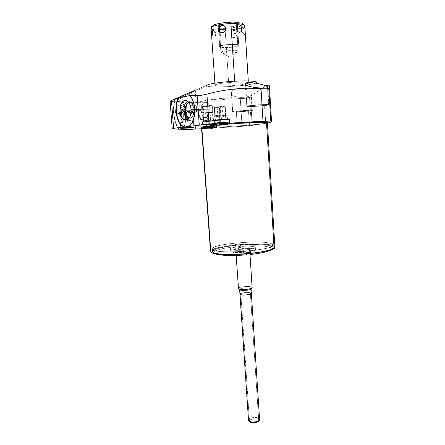 <?xml version="1.0" encoding="UTF-8"?>
<svg xmlns="http://www.w3.org/2000/svg" width="445" height="445" viewBox="0 0 445 445"><rect width="100%" height="100%" fill="white"/><g stroke="black" fill="none" stroke-linecap="round" stroke-linejoin="round"><path stroke-width="0.33" stroke-dasharray="2.23 1.67" d="M174.462 99.357C173.628 100.781 194.454 91.77 195.11 90.346L196.657 111.428L195.11 90.346L206.975 85.201C201.963 88.638 250.618 86.252 256.148 82.842C251.486 85.768 210.963 88.371 207.142 85.985L206.975 85.201L195.11 90.346C194.348 91.898 172.51 101.176 174.501 99.291L170.763 100.915L174.501 99.291L175.53 112.596L174.501 99.291M248.293 80.946L248.416 82.865C247.798 82.036 243.237 81.791 234.738 82.125C224.742 82.57 214.651 84.111 215.046 85.078C215.803 85.918 220.414 86.163 228.875 85.813L225.159 30.204C231.795 29.943 237.241 29.181 241.485 27.924C243.693 27.212 244.806 26.5 244.806 25.782C244.806 26.5 243.693 27.212 241.485 27.918C237.241 29.181 231.795 29.943 225.159 30.204L228.875 85.813C235.639 85.457 241.134 84.867 245.351 84.044C241.134 84.867 235.639 85.457 228.875 85.813C219.363 86.174 214.818 85.841 215.235 84.806C217.844 83.632 224.341 82.737 234.738 82.125C242.002 81.819 246.469 81.975 248.138 82.586M268.964 85.407C268.363 85.006 267.25 85.173 265.626 85.918L249.517 96.854L251.33 125.59L242.074 126.352L251.33 125.59L249.517 96.854C247.298 98.15 244.216 98.69 240.267 98.473L242.074 126.352L201.607 128.777L242.074 126.352L240.267 98.473C225.098 97.36 209.562 98.957 193.653 103.262L195.561 129.145L193.653 103.262C190.232 104.097 187.796 104.236 186.349 103.674L188.28 129.412L186.349 103.674L182.289 101.899C186.805 109.476 186.716 127.387 182.122 129.217C186.716 127.387 186.805 109.476 182.289 101.899L175.024 101.176C171.369 108.057 174.573 127.298 179.58 129.189C174.573 127.298 171.369 108.057 175.024 101.176L170.118 101.76L175.436 101.004L182.289 101.899L186.349 103.674C187.796 104.236 190.232 104.097 193.653 103.262C209.562 98.957 225.098 97.36 240.267 98.473C244.216 98.69 247.298 98.15 249.517 96.854L265.626 85.918L256.148 82.842L265.971 85.757L256.148 82.842M231.489 92.493C232.785 85.913 253.461 88.983 251.075 94.373C249.345 98.924 229.548 98.228 231.489 92.493C232.674 86.603 250.785 88.205 251.241 93.489L252.309 110.477C252.855 109.77 234.259 110.922 232.763 111.684L231.489 92.493L232.607 111.801C232.195 112.49 250.207 111.389 252.098 110.61L251.075 94.373C249.489 98.545 231.789 98.473 231.383 93.378L231.489 92.493M252.098 110.61C255.28 109.676 234.548 110.827 232.763 111.684C230.16 112.574 249.973 111.467 252.098 110.61M236.412 111.484C237.569 110.95 250.402 110.232 248.482 110.811C247.192 111.345 234.715 112.04 236.412 111.484C237.391 111.005 248.933 110.293 248.605 110.733L249.539 125.423L237.38 126.196L236.412 111.484L237.274 126.247L249.411 125.479L248.482 110.811C247.348 111.295 236.034 111.99 236.306 111.556L236.412 111.484M251.33 125.59L267.428 123.109L251.33 125.59M214.562 125.267L228.886 124.083L214.562 125.267M267.406 122.753L266.538 123.093C259.174 124.978 200.701 128.627 201.49 127.131C200.645 128.633 259.168 124.978 266.538 123.093L273.953 246.002L274.882 247.064M237.38 126.196C238.542 125.84 251.336 125.078 249.411 125.479C248.115 125.84 235.678 126.586 237.38 126.196M201.579 128.338C204.416 127.843 218.567 127.059 216.715 127.498C215.847 127.837 203.638 128.666 201.474 128.533C203.638 128.666 215.847 127.837 216.715 127.498L216.81 127.448C217.243 127.12 204.166 127.882 201.579 128.338M229.325 123.738C227.067 124.205 214.857 125.006 212.543 124.839C214.857 125.006 227.067 124.205 229.325 123.738M210.496 251.342C209.139 245.746 266.338 241.012 273.953 246.002C266.344 241.018 209.2 245.735 210.496 251.336M212.382 251.82C214.535 254.178 231.895 254.991 248.833 253.344C265.81 251.731 276.545 248.266 272.457 246.146C264.775 241.073 206.096 246.491 212.382 251.82L212.22 249.612C215.552 254.84 275.789 250.19 273.191 244.945L272.323 243.966L272.457 246.146L273.325 247.147C275.928 252.51 215.719 257.171 212.382 251.82L212.054 251.214C210.73 245.89 265.298 241.379 272.457 246.146L272.323 243.966C265.17 239.315 210.58 243.81 211.892 249.016L212.382 251.82M212.22 249.612C214.373 251.909 231.734 252.682 248.683 251.047C265.671 249.445 276.412 246.035 272.323 243.966C264.647 239.015 205.94 244.405 212.22 249.612M271.967 243.999C275.995 246.046 265.376 249.411 248.605 250.991C231.873 252.61 214.724 251.848 212.593 249.578C206.358 244.433 264.397 239.104 271.967 243.999L272.123 246.541L272.974 247.531C272.868 249.094 268.647 250.641 260.297 252.159C265.682 251.208 269.409 250.19 271.478 249.111C273.224 248.154 273.441 247.298 272.123 246.541C268.652 244.477 253.366 243.938 238.787 245.212L239.054 246.402C257.127 244.772 275.155 246.302 271.522 249.512C275.155 246.302 257.127 244.772 239.054 246.402L242.074 248.549C255.808 247.414 260.82 250.463 246.969 252.037L246.819 249.801L250.474 252.343L246.908 252.688L246.981 253.772L246.908 252.688L243.348 250.129C228.786 251.275 225.137 248.126 238.581 246.714L235.45 244.466L238.715 244.16L241.93 246.397C255.669 245.267 260.681 248.243 246.819 249.801L250.474 252.343L246.908 252.688L243.348 250.129L243.493 252.365C228.941 253.511 225.287 250.29 238.726 248.866L235.783 246.708L235.516 245.512C221.132 246.942 210.29 249.951 212.777 252.154L212.593 249.578C215.903 254.74 275.377 250.146 272.818 244.967L271.967 243.999C264.92 239.404 210.958 243.843 212.265 248.989L212.777 252.154L214.156 252.916C216.353 253.711 220.18 254.223 225.626 254.457C218.439 254.134 214.156 253.366 212.777 252.154L212.449 251.553C213.478 249.122 221.165 247.109 235.516 245.512L235.783 246.708C221.554 248.121 211.064 251.164 214.151 253.316C211.064 251.164 221.554 248.121 235.783 246.708L238.726 248.866L238.581 246.714C233.108 247.392 230.226 248.193 229.926 249.111C230.821 250.246 235.299 250.585 243.348 250.129L243.493 252.365L246.83 254.813L243.493 252.365C235.45 252.821 230.977 252.465 230.076 251.303C230.371 250.363 233.252 249.55 238.726 248.866L238.581 246.714L235.45 244.466L235.516 245.512L235.45 244.466L238.715 244.16L238.787 245.212C253.366 243.938 268.652 244.477 272.123 246.541L271.967 243.999M250.546 253.439L250.474 252.343L250.546 253.439M238.387 288.466C237.936 286.791 250.674 285.69 251.992 287.281L249.411 247.587C248.11 246.469 235.277 247.503 235.694 248.699L236.251 255.424L235.811 248.872C237.102 250.135 251.592 248.761 249.411 247.587C247.948 246.374 233.914 247.693 235.811 248.872C236.912 250.023 250.04 248.978 249.556 247.782L252.143 287.548M249.139 253.578L246.969 252.037L249.139 253.578M242.074 248.549L239.054 246.402L238.715 244.16L241.93 246.397L242.074 248.549C250.018 248.093 254.484 248.449 255.469 249.617C255.235 250.524 252.404 251.33 246.969 252.037L246.819 249.801C252.259 249.105 255.091 248.316 255.324 247.42C254.345 246.28 249.879 245.935 241.93 246.397L242.074 248.549M238.642 288.822L239.716 289.723L238.642 288.822M239.627 289.567C238.976 288.154 249.823 287.164 250.941 288.532L251.992 287.281C250.507 285.551 236.584 287.014 238.503 288.705M251.992 287.281L251.063 288.805M250.941 288.532L250.963 288.911L250.941 288.532C249.851 287.192 239.238 288.11 239.616 289.517L239.716 289.723M248.427 420.147C247.971 417.477 258.306 416.387 259.446 418.973L250.969 288.994L259.58 419.401M248.538 420.536L249.656 421.409C248.293 419.162 257.438 417.861 258.467 420.147L259.446 418.973C258.161 416.158 246.869 417.76 248.538 420.536L249.656 421.409C250.618 423.746 259.952 422.4 258.467 420.147L257.761 421.66C255.419 422.806 253.005 422.967 250.529 422.144L249.656 421.409C248.293 419.162 257.438 417.861 258.467 420.147L259.446 418.973M251.063 105.921C252.315 105.326 265.064 104.536 264.697 105.076L265.509 121.502L264.525 105.192C262.867 105.865 248.978 106.622 251.063 105.921C252.554 105.248 266.889 104.469 264.525 105.192C263.078 105.793 250.613 106.561 250.919 106.027L252.104 122.42L251.063 105.921M268.552 104.97C272.479 103.807 249.306 105.059 246.992 106.144C243.788 107.251 265.826 106.043 268.552 104.97L268.852 104.786C269.47 103.913 248.905 105.187 246.992 106.144L245.618 84.611L246.775 106.305C246.319 107.156 266.149 105.943 268.552 104.97L267.517 87.609L268.552 104.97M267.623 85.24L268.324 85.206M267.467 86.769C264.091 84.188 244.817 80.4 245.351 84.01M179.079 97.611L189.948 95.586C197.335 102.255 196.212 123.632 188.491 126.53C196.212 123.632 197.335 102.255 189.948 95.586M182.033 102.083C186.455 109.709 186.349 127.253 181.844 129.211C186.349 127.253 186.455 109.709 182.033 102.083M175.436 101.004C171.698 107.757 174.879 127.259 179.919 129.161C174.879 127.259 171.698 107.757 175.436 101.004M183.268 114.326C184.352 125.857 177.182 125.657 176.381 113.753C175.341 101.799 182.611 102.801 183.268 114.326C183.479 119.905 182.539 122.848 180.447 123.148C178.362 122.369 177.01 119.238 176.381 113.753L180.181 113.481C180.742 118.487 181.966 121.346 183.846 122.069C185.737 121.802 186.583 119.115 186.388 114.009L183.268 114.326L186.388 114.009C185.954 109.67 184.903 106.861 183.245 105.587C181.054 105.048 180.03 107.679 180.181 113.481L176.381 113.753C176.22 107.401 177.355 104.519 179.791 105.115C181.627 106.511 182.784 109.587 183.268 114.326M186.388 114.009L186.922 113.903C186.678 111.089 186.049 108.903 185.042 107.351C182.65 105.159 181.46 107.189 181.46 113.436L180.181 113.481C180.181 106.394 181.538 104.102 184.258 106.594C185.398 108.352 186.11 110.827 186.388 114.009C186.6 117.914 186.077 120.506 184.809 121.78C182.572 122.547 181.026 119.783 180.181 113.481L181.46 113.436C182.205 118.987 183.562 121.435 185.532 120.762C186.65 119.644 187.111 117.358 186.922 113.903L186.388 114.009M203.905 112.446L186.922 113.903C187.084 118.698 186.26 121.051 184.453 120.957C182.906 120.067 181.905 117.558 181.46 113.436L198.759 111.945C199.188 116.106 200.133 118.643 201.591 119.549C203.293 119.649 204.06 117.285 203.905 112.446C203.493 108.296 202.547 105.754 201.068 104.82C199.377 104.703 198.609 107.078 198.759 111.945L181.46 113.436C181.31 108.608 182.127 106.249 183.924 106.355C185.493 107.273 186.494 109.787 186.922 113.903L203.905 112.446C204.733 121.863 199.371 121.602 198.759 111.945C197.958 102.244 203.382 103.04 203.905 112.446M268.786 88.16L269.436 86.419M191.038 109.42L193.898 109.437C194.07 113.803 193.069 116.874 190.905 118.659L188.291 119.143C190.393 119.594 192.034 118.287 193.219 115.227L193.898 109.437L191.038 109.42M187.723 101.304L188.318 101.176C191.344 101.338 193.208 104.097 193.898 109.437C193.636 106.455 192.78 104.147 191.333 102.506C190.187 101.321 188.986 100.92 187.723 101.304M188.697 102.356L191.906 103.412C193.18 104.859 193.931 106.895 194.165 109.52L193.564 114.615C192.518 117.324 191.061 118.476 189.192 118.07L190.899 117.986C193.197 116.718 194.287 113.892 194.165 109.52L210.224 109.248C210.324 113.542 209.206 116.312 206.869 117.563C203.832 118.07 201.947 115.756 201.212 110.61L191.089 110.799L201.212 110.61C201.095 106.299 202.23 103.513 204.611 102.255C207.615 101.772 209.484 104.102 210.224 109.248L194.165 109.52C193.436 104.369 191.611 101.983 188.697 102.356M210.224 109.248C209.678 99.063 200.228 100.737 201.212 110.61C201.668 120.539 211.108 119.355 210.224 109.248M196.657 111.428L196.735 111.345C197.319 110.499 176.125 111.751 175.53 112.596L175.486 112.657C175.08 113.481 195.578 112.29 196.657 111.428C198.954 110.443 176.253 111.684 175.53 112.596C173.884 113.531 195.489 112.335 196.657 111.428M179.519 112.374C180.025 111.806 194.065 111.039 192.707 111.651C192.029 112.212 178.412 112.963 179.519 112.374C179.947 111.845 193.097 111.072 192.752 111.595L193.864 127.353L192.707 111.651C192.09 112.185 179.213 112.935 179.485 112.418L180.726 128.199L179.519 112.374M201.134 128.427L200.856 124.606C201.652 124.161 216.976 123.209 216.543 123.632L216.715 127.498L216.448 123.688C215.397 124.144 200.45 125.062 200.79 124.65L201.134 128.427M200.856 124.606C201.791 124.116 218.434 123.143 216.448 123.688C215.285 124.177 199.238 125.123 200.856 124.606M207.593 124.528C217.199 123.983 219.769 123.154 209.773 123.749C199.182 124.594 198.459 124.856 207.593 124.528L207.77 126.975L216.57 126.113L209.951 126.252L209.773 123.749L216.398 123.638L207.593 124.528L200.934 124.645L209.773 123.749L209.951 126.252L201.118 127.114L207.77 126.975L207.593 124.528M207.77 126.975C217.366 126.419 219.941 125.651 209.951 126.252C199.366 127.081 198.637 127.326 207.77 126.975M207.798 126.964C198.937 127.303 199.644 127.07 209.918 126.263C219.613 125.679 217.127 126.425 207.798 126.964L201.368 127.12L209.918 126.263L209.934 128.316L209.623 126.363L203.426 126.953L208.088 126.87L208.104 128.878L207.798 126.964L208.104 128.878L208.088 126.87L214.262 126.247L209.623 126.363L209.934 128.316L209.918 126.263L216.32 126.152L207.798 126.964M208.088 126.87C215.497 126.291 216.009 126.124 209.623 126.363C202.18 126.942 201.668 127.114 208.088 126.87M208.215 126.825C202.914 127.025 203.337 126.886 209.484 126.408C214.768 126.208 214.34 126.347 208.215 126.825L208.371 127.515L205.123 127.587L209.434 127.17L209.484 126.408C203.337 126.886 202.914 127.025 208.215 126.825C214.34 126.347 214.768 126.208 209.484 126.408L209.434 127.17L212.671 127.098L208.371 127.515L208.215 126.825M208.371 127.515L208.399 127.949L212.704 127.531L209.467 127.609L209.434 127.17L212.671 127.098L205.123 127.587L209.434 127.17L209.467 127.609L205.156 128.026L208.399 127.949L208.371 127.515M208.399 127.949C213.544 127.548 213.9 127.437 209.467 127.609C204.305 128.01 203.949 128.121 208.399 127.949M208.616 127.882C205.968 127.982 206.18 127.915 209.25 127.676C211.892 127.576 211.681 127.643 208.616 127.882L207.548 112.885L205.607 112.88L208.177 112.579L209.25 127.676L206.686 127.926L208.616 127.882L211.175 127.632L209.25 127.676L208.177 112.579L210.112 112.591L207.548 112.885L208.616 127.882M208.51 112.418C202.202 112.958 201.769 113.163 207.22 113.041C213.505 112.513 213.934 112.307 208.51 112.418L209.322 123.91L204.066 124.444L208.026 124.372L207.22 113.041L203.243 113.03L208.51 112.418L212.471 112.435L207.22 113.041L208.026 124.372L213.272 123.843L209.322 123.91L208.51 112.418M208.177 112.579C210.83 112.524 210.619 112.624 207.548 112.885C204.889 112.941 205.101 112.841 208.177 112.579M202.286 124.522C200.934 124.945 214.095 124.172 215.03 123.771C216.626 123.326 203.065 124.122 202.286 124.522L202.236 124.567C202.125 124.889 214.206 124.138 215.03 123.771L214.212 120.845C213.472 121.207 202.542 121.88 202.642 121.557L202.286 124.522L202.692 121.513C203.315 121.146 214.746 120.45 214.273 120.806L215.102 123.732C215.636 123.371 202.97 124.149 202.286 124.522M209.322 123.91C214.735 123.721 214.301 123.877 208.026 124.372C202.597 124.567 203.026 124.411 209.322 123.91M202.692 121.513L203.543 120.523C204.116 120.189 214.162 119.605 213.261 119.95L214.245 120.829C215.33 120.423 203.365 121.129 202.692 121.513L202.675 121.58C203.12 121.852 213.517 121.19 214.212 120.845L213.233 119.961L203.543 120.523L202.692 121.513M202.519 106.338L203.499 120.556C203.276 120.851 212.61 120.278 213.233 119.961L212.237 105.815C211.625 106.255 202.264 106.806 202.475 106.388L202.519 106.338C203.031 105.899 212.538 105.337 212.293 105.76L213.288 119.927C213.544 119.627 204.06 120.211 203.543 120.523L202.519 106.338C201.479 106.833 211.553 106.288 212.237 105.815C213.422 105.309 203.115 105.86 202.519 106.338M212.154 124.7L211.853 120.384C212.899 119.822 229.993 118.765 229.498 119.288L229.648 123.543L229.37 119.371C227.99 119.944 211.381 120.968 211.759 120.45L212.154 124.7M211.853 120.384C213.094 119.761 231.834 118.682 229.37 119.371C227.834 119.994 209.845 121.034 211.853 120.384M219.263 120.361C230.02 119.766 233.286 118.715 222.033 119.377C210.83 120.005 208.293 121.023 219.263 120.361L219.457 123.115L229.525 122.091L222.227 122.203L222.033 119.377L229.336 119.299L219.263 120.361L211.92 120.439L222.033 119.377L222.227 122.203L212.115 123.232L219.457 123.115L219.263 120.361M219.457 123.115C230.204 122.509 233.469 121.529 222.227 122.203C211.03 122.842 208.488 123.782 219.457 123.115M219.496 123.104C208.844 123.749 211.325 122.837 222.189 122.214C233.097 121.563 229.937 122.514 219.496 123.104L212.41 123.243L222.189 122.214L222.305 123.732L222.189 122.214L229.236 122.141L219.496 123.104L219.78 125.256L219.496 123.104M219.858 122.981L219.964 124.678L219.858 122.981L226.922 122.242L214.724 123.037L219.858 122.981C228.252 122.319 228.902 122.102 221.81 122.342L222.1 124.539L221.81 122.342C213.372 123.015 212.721 123.226 219.858 122.981M220.025 122.931C214.128 123.132 214.668 122.954 221.638 122.397C227.501 122.203 226.967 122.381 220.025 122.931L220.208 123.699L216.632 123.76L221.56 123.265L221.638 122.397C214.668 122.954 214.128 123.132 220.025 122.931C226.967 122.381 227.501 122.203 221.638 122.397L221.56 123.265L225.131 123.204L220.208 123.699L220.025 122.931M220.208 123.699L220.242 124.188L225.164 123.699L221.593 123.76L221.56 123.265L225.131 123.204L216.632 123.76L221.56 123.265L221.593 123.76L216.665 124.255L220.242 124.188L220.208 123.699M220.242 124.188C226.071 123.732 226.522 123.588 221.593 123.76C215.747 124.222 215.291 124.366 220.242 124.188M220.514 124.105C217.572 124.211 217.839 124.122 221.321 123.849C224.252 123.743 223.985 123.832 220.514 124.105L219.346 107.195L217.205 107.167L220.147 106.806L221.321 123.849L218.384 124.144L220.514 124.105L223.446 123.81L221.321 123.849L220.147 106.806L222.283 106.833L219.346 107.195L220.514 124.105M220.57 106.605C213.416 107.228 212.871 107.49 218.934 107.395C226.054 106.778 226.6 106.511 220.57 106.605L221.46 119.577L215.447 120.211L219.813 120.167L218.934 107.395L214.546 107.34L220.57 106.605L224.942 106.661L218.934 107.395L219.813 120.167L225.815 119.533L221.46 119.577L220.57 106.605M220.147 106.806C223.095 106.761 222.828 106.889 219.346 107.195C216.392 107.239 216.659 107.112 220.147 106.806M213.461 120.289C211.787 120.829 226.544 119.972 227.773 119.466C229.759 118.904 214.496 119.783 213.461 120.289L213.383 120.356C213.288 120.756 226.694 119.927 227.773 119.466L226.861 116.162C225.893 116.618 213.756 117.369 213.85 116.963L213.461 120.289L213.917 116.896C214.74 116.434 227.506 115.661 226.95 116.106L227.879 119.405C228.508 118.954 214.362 119.822 213.461 120.289M221.46 119.577C227.473 119.399 226.922 119.594 219.813 120.167C213.772 120.356 214.323 120.161 221.46 119.577M213.917 116.896L214.874 115.783C215.641 115.361 226.911 114.71 225.804 115.149L226.906 116.145C228.246 115.628 214.818 116.412 213.917 116.896L213.895 116.99C214.484 117.33 225.954 116.596 226.861 116.162L225.765 115.166C225.014 115.544 215.341 116.162 214.857 115.867L213.917 116.896M213.756 99.769L214.813 115.834C214.568 116.201 224.947 115.567 225.765 115.166L224.681 99.202C223.874 99.763 213.461 100.37 213.695 99.841L213.756 99.769C214.44 99.218 225.037 98.595 224.758 99.124L225.843 115.11C226.132 114.743 215.564 115.389 214.874 115.783L213.756 99.769C212.471 100.398 223.774 99.808 224.681 99.202C226.149 98.562 214.551 99.163 213.756 99.769M234.738 82.125L234.676 81.229L234.738 82.125M244.394 27.507L241.201 31.156L244.539 27.29C245.023 26.472 245.501 33.998 245.011 34.788L241.235 31.189L244.833 34.827C243.671 32.98 243.521 30.544 244.394 27.507L241.201 31.156L245.011 34.788C243.604 35.105 243.521 27.468 244.539 27.29C245.095 26.973 245.495 34.704 245.011 34.788L244.922 34.832M236.885 33.57C237.263 38.42 231.25 39.177 230.771 34.36C230.616 29.626 236.645 28.825 236.885 33.57C237.597 38.248 230.888 39.099 230.771 34.36L232.724 33.492L236.885 33.57L232.724 33.492L230.771 34.36C230.271 29.793 236.996 28.903 236.885 33.57M225.159 30.204C216.598 30.371 211.903 29.648 211.086 28.024C211.903 29.648 216.598 30.371 225.159 30.204L225.304 28.363C216.537 28.48 212.332 27.651 212.682 25.871C215.041 23.985 220.981 22.79 230.504 22.283L230.516 22.278C242.124 22.361 245.562 23.613 240.817 26.044C237.013 27.323 231.839 28.096 225.304 28.363L225.159 30.204M211.559 34.832L211.269 30.677M220.414 34.71C220.481 39.555 215.491 39.193 215.336 34.298C214.824 29.531 219.83 29.982 220.414 34.71C220.77 39.455 215.202 39.038 215.336 34.298L219.941 33.926L220.414 34.71L219.941 33.926L215.336 34.298C214.551 29.631 220.142 30.127 220.414 34.71M225.304 28.363C216.537 28.48 212.332 27.651 212.682 25.871C215.041 23.985 220.981 22.79 230.504 22.283C239.616 22.217 243.743 23.096 242.881 24.92C240.183 26.761 234.32 27.907 225.304 28.363M219.224 25.665C217.127 27.879 234.804 27.312 236.429 25.126C238.971 22.862 220.57 23.429 219.224 25.665L220.915 52.454C220.609 53.99 236.679 53.155 238.142 51.559L236.429 25.126C234.982 27.134 218.834 27.913 219.112 25.955L219.224 25.665C220.353 23.641 236.963 22.812 236.573 24.792L238.286 51.297C238.704 49.74 222.177 50.624 221.026 52.226L219.224 25.665M238.142 51.559L229.959 57.244L221.026 52.226C222.155 50.647 238.431 49.745 238.286 51.264L238.142 51.559C236.651 53.178 220.342 53.995 220.915 52.415L229.959 57.244L238.142 51.559M211.842 35.923L215.213 32.018L211.837 28.842L215.213 32.018L211.842 35.923M225.609 28.669L225.137 26.984M219.235 28.914L219.235 29.515M236.456 27.712L236.54 28.947M237.313 25.098C235.705 27.312 217.905 28.169 218.206 26.01L219.608 46.597C219.285 48.399 237.013 47.493 238.642 45.629L237.313 25.098L238.809 45.323C239.265 43.499 220.976 44.467 219.73 46.336L218.323 25.693C219.552 23.463 237.919 22.539 237.48 24.725L237.313 25.098M219.73 46.336C221.221 44.261 241.49 43.521 238.642 45.629C236.818 47.654 217.421 48.388 219.73 46.336M237.758 45.663C240.317 43.755 221.988 44.428 220.62 46.302C218.512 48.166 236.117 47.498 237.758 45.663M249.45 421.354L249.389 421.103C249.005 418.856 257.688 417.938 258.64 420.125L250.34 293.244C249.434 292.081 240.528 292.855 240.845 294.073L249.484 421.37L240.934 294.251C241.746 295.43 250.791 294.657 250.44 293.433L258.723 420.742M239.927 294.134C239.56 292.688 250.151 291.764 251.241 293.144M240.934 294.251C241.874 295.547 251.848 294.473 250.34 293.244C249.317 291.976 239.566 293.016 240.934 294.251M207.142 85.985L174.79 101.182M251.241 93.522L252.309 110.477M231.378 93.322L232.607 111.801M248.605 110.733L249.539 125.423M236.306 111.556L237.274 126.247M273.325 247.147L273.191 244.945M212.054 251.214L211.892 249.016M272.818 244.967L272.974 247.531M214.779 253.45L214.156 252.916M271.478 249.111L270.927 249.723M230.076 251.303L229.926 249.111M212.265 248.989L212.449 251.553M255.469 249.617L255.324 247.42M249.556 247.782L249.973 254.173M235.694 248.699L236.15 255.43M264.697 105.076L265.693 121.552M267.801 87.237L268.852 104.786M245.356 84.055L246.775 106.305M180.447 123.148L183.846 122.069M179.791 105.115L183.245 105.587M185.042 107.351L184.258 106.594M184.809 121.78L185.532 120.762M184.453 120.957L201.591 119.549M201.068 104.82L183.924 106.355M187.773 119.566L190.905 118.659M187.156 100.882L188.318 101.176M191.906 103.412L191.333 102.506M193.219 115.227L193.564 114.615M190.899 117.986L206.869 117.563M204.611 102.255L188.725 102.395M195.194 90.257L196.735 111.345M174.462 99.363L175.486 112.657M192.752 111.595L193.92 127.381M179.485 112.418L180.692 128.227M250.919 106.027L251.953 122.486M216.81 127.448L216.543 123.632M201.068 128.472L200.79 124.65M216.398 123.638L216.57 126.113M200.934 124.645L201.118 127.114M214.262 126.247L214.724 128.182L208.104 128.878L203.237 128.928L203.426 126.953M201.368 127.12L201.346 128.377M201.602 128.65L209.934 128.316C217.9 128.166 216.565 127.732 216.32 126.152M205.156 128.026L204.789 126.914L209.473 126.413L212.905 126.386L212.704 127.531M205.607 112.88L206.686 127.926M211.175 127.632L210.112 112.591M203.243 113.03L204.066 124.444M213.272 123.843L212.471 112.435M202.236 124.567L202.642 121.557M215.102 123.732L214.273 120.806M213.261 119.95L214.245 120.829M202.675 121.58L203.526 120.578M203.499 120.556L202.475 106.388M212.293 105.76L213.288 119.927M229.787 123.593L229.498 119.288M212.059 124.756L211.759 120.45M229.336 119.299L229.525 122.091M211.92 120.439L212.115 123.232M214.607 125.128L214.724 123.037M212.41 123.243L212.376 124.645M227.317 124.294L226.922 122.242M229.464 123.521L229.236 122.141M216.665 124.255L216.292 123.009L221.621 122.408L225.365 122.414L225.164 123.699M217.205 107.167L218.384 124.144M223.446 123.81L222.283 106.833M214.546 107.34L215.447 120.211M225.815 119.533L224.942 106.661M213.383 120.356L213.85 116.963M227.879 119.405L226.95 116.106M225.804 115.149L226.906 116.145M213.895 116.99L214.857 115.867M214.813 115.834L213.695 99.841M224.758 99.124L225.843 115.11M215.046 85.078L214.913 83.165M230.516 22.278C243.526 22.144 243.282 24.264 243.615 24.163C243.843 23.958 244.238 24.497 244.806 25.782M219.112 25.955L220.915 52.454M236.573 24.792L238.286 51.297M238.286 51.264L229.959 57.244L220.915 52.415M211.931 35.767L215.213 32.018L211.692 28.552M218.206 26.01L219.608 46.597M237.48 24.725L238.809 45.323M249.389 421.103L240.845 294.073M258.751 420.481L250.44 293.433"/><path stroke-width="0.67" d="M256.148 82.842C259.151 81.346 250.051 80.489 236.289 81.146C222.561 81.78 208.644 83.743 206.975 85.201C208.627 83.766 222.133 81.836 235.705 81.174C249.3 80.495 258.734 81.268 256.365 82.714M248.138 82.586C248.9 83.004 247.971 83.488 245.351 84.044C247.376 83.615 248.399 83.226 248.416 82.865M170.763 100.915L170.118 101.76L170.763 100.915M268.324 85.206C269.626 85.44 269.781 86.425 268.786 88.16L270.744 121.029L271.533 121.546C271.5 122.008 270.137 122.525 267.428 123.109C271.305 122.28 272.412 121.585 270.744 121.029L209.05 124.383L199.282 125.184L173.622 128.316L172.243 129L188.28 129.412L201.607 128.777L188.28 129.412L172.243 129L170.118 101.76L172.243 129L173.622 128.316L171.453 100.414L178.64 97.794L171.453 100.414L173.622 128.316L184.959 126.959C177.166 125.785 173.316 106.483 179.079 97.611L178.64 97.794C173.016 106.761 176.904 125.802 184.625 126.97C176.904 125.802 173.016 106.761 178.64 97.794L189.948 95.586M227.317 124.294L219.78 125.256L219.964 124.678L219.858 125.251L214.562 125.256L201.774 126.947L210.83 251.97C213.044 254.451 231.311 255.313 249.161 253.578C267.05 251.876 278.292 248.227 273.953 246.002L266.538 123.093C272.557 121.908 251.859 122.381 228.886 124.083C248.677 122.62 268.096 121.986 267.406 122.753L274.882 247.064C277.647 252.704 214.229 257.605 210.83 251.97L201.774 126.947L201.49 127.131L214.607 125.128M252.104 122.42C253.606 121.969 267.89 121.123 265.515 121.624C263.857 122.08 250.012 122.898 252.104 122.42L251.953 122.486C251.642 122.82 264.069 122.03 265.515 121.624L265.693 121.552C266.071 121.212 253.361 122.019 252.104 122.42M180.726 128.199C181.249 127.837 195.238 127.009 193.87 127.415C193.18 127.776 179.613 128.588 180.726 128.199L180.692 128.227C180.409 128.549 193.241 127.76 193.87 127.415L193.92 127.381C194.276 127.053 181.171 127.86 180.726 128.199M201.134 128.427L201.579 128.338L201.134 128.427M212.154 124.7C213.4 124.155 232.129 123.054 229.659 123.665L229.787 123.593C230.288 123.137 213.211 124.205 212.154 124.7L212.543 124.839L212.154 124.7M210.83 251.97L210.496 251.342L210.83 251.97M246.981 253.772L246.986 253.834C239.215 254.49 232.095 254.696 225.626 254.457C232.095 254.696 239.215 254.49 246.986 253.834L246.83 254.813C233.33 256.009 219.457 255.564 215.302 253.895L214.151 253.316C216.526 255.397 231.7 256.164 246.83 254.813L246.981 253.772M260.297 252.159L250.546 253.439L250.385 254.468L249.139 253.578L250.385 254.468L250.552 253.494L260.297 252.159M271.522 249.512L270.471 250.235C267.056 251.937 260.358 253.35 250.385 254.468C262.06 253.127 269.103 251.475 271.522 249.512M249.973 254.173L252.143 287.548C252.649 289.228 239.633 290.335 238.503 288.705L236.15 255.43M238.503 288.705L238.932 288.977C240.979 290.023 249.784 289.439 251.67 288.132L251.992 287.281M251.063 288.805L259.58 419.401C260.075 422.077 249.556 423.162 248.538 420.536L239.716 289.723C240.645 291.058 251.191 290.207 251.058 288.811L250.663 289.244C249.089 290.34 241.785 290.824 240.078 289.951L239.627 289.567M239.716 289.723L248.538 420.536L239.627 289.645M248.538 420.536L249.612 421.437C252.682 422.461 255.675 422.261 258.578 420.842L259.446 418.973M245.351 84.01L245.618 84.611C248.271 87.771 268.48 89.095 267.801 87.242L267.467 86.769L267.517 87.609L267.467 86.769C263.685 83.793 242.303 80.278 245.618 84.611C248.722 88.071 271.483 89.223 267.467 86.769M195.188 90.263L174.874 99.046L194.398 90.535M265.971 85.757L267.623 85.24M268.786 88.16C268.09 88.816 265.498 89 261.004 88.7C243.426 87.348 225.393 89.161 206.897 94.14C202.853 95.135 199.594 95.608 197.124 95.569L199.282 125.184L209.05 124.383L206.897 94.14L209.05 124.383L262.984 121.207L261.004 88.7L262.984 121.207L270.744 121.029L268.786 88.16C268.09 88.816 265.498 89 261.004 88.7C243.426 87.348 225.393 89.161 206.897 94.14C202.853 95.135 199.594 95.608 197.124 95.569L189.748 95.725L197.124 95.569L199.282 125.184L188.157 126.541C195.806 123.66 197.013 102.55 189.748 95.725C197.013 102.55 195.806 123.66 188.157 126.541L184.959 126.959C177.166 125.785 173.316 106.483 179.079 97.611M180.047 111.144C180.676 123.727 192.19 122.308 191.038 109.42C190.276 96.426 178.751 98.629 180.047 111.144C181.193 118.342 183.768 121.146 187.773 119.566C190.137 117.608 191.228 114.226 191.038 109.42C190.271 103.529 188.229 100.498 184.92 100.325C181.543 101.382 179.919 104.992 180.047 111.144L183.841 111.011L180.047 111.144M269.436 86.419L268.964 85.407M188.291 119.143C185.815 118.136 184.336 115.427 183.841 111.011C183.69 105.91 184.987 102.678 187.723 101.304C184.987 102.678 183.69 105.91 183.841 111.011L185.281 110.905C185.153 106.422 186.288 103.568 188.697 102.356L188.591 102.395C186.249 103.674 185.148 106.511 185.281 110.905L183.841 111.011C184.336 115.427 185.815 118.136 188.291 119.143M189.192 118.07C187.017 117.174 185.715 114.782 185.281 110.905C185.715 114.782 187.017 117.174 189.192 118.07M191.089 110.799L185.281 110.905L191.089 110.799M222.305 123.732L222.1 124.539L222.305 123.732M234.676 81.229L230.888 23.596C239.493 23.463 244.138 24.191 244.806 25.782C244.138 24.191 239.493 23.463 230.888 23.596L234.676 81.229M236.456 28.319C237.079 33.28 242.124 33.698 241.596 28.791C241.49 23.735 236.423 23.229 236.456 28.319L236.829 29.175L236.456 28.319M230.516 22.278L230.888 23.596L230.516 22.278C223.551 22.573 218.189 23.401 214.423 24.753C210.491 27.395 212.243 25.448 211.086 28.024C210.63 26.177 220.77 23.852 230.888 23.596C220.77 23.852 210.63 26.177 211.086 28.024L211.247 30.338M211.269 30.677L211.842 35.923C212.96 34.421 212.093 27.056 211.319 28.352L211.692 28.552M219.235 29.515C219.491 34.465 225.76 33.659 225.609 28.669C225.092 23.579 218.801 24.436 219.235 29.515C219.124 34.387 226.121 33.481 225.609 28.669L223.618 29.604L219.235 29.515L223.618 29.604L225.609 28.669M211.559 34.832L211.931 35.767C212.777 34.437 212.387 28.358 211.431 28.302M225.137 26.984C222.333 24.225 220.364 24.864 219.235 28.914M236.54 28.947C237.391 33.414 242.336 33.186 241.596 28.791L236.829 29.175L241.596 28.791C241.774 24.325 236.707 23.112 236.456 27.712M258.723 420.742C258.439 422.889 250.274 423.501 249.484 421.437L249.45 421.354M251.241 293.144C253.049 294.612 241.145 295.897 240.027 294.345L239.927 294.134M201.49 127.131L210.496 251.342M215.302 253.895L214.779 253.45M270.927 249.723L270.471 250.235M238.932 288.977L240.078 289.951M251.67 288.132L250.663 289.244M249.612 421.437L250.529 422.144M258.578 420.842L257.761 421.66M271.533 121.541L269.436 86.247M184.92 100.325L187.156 100.882M212.376 124.645C213.867 125.217 217.132 125.184 222.183 124.533C226.783 124.578 229.208 124.238 229.464 123.521M248.293 80.946L244.806 25.782M214.913 83.165L211.564 34.921"/></g></svg>
